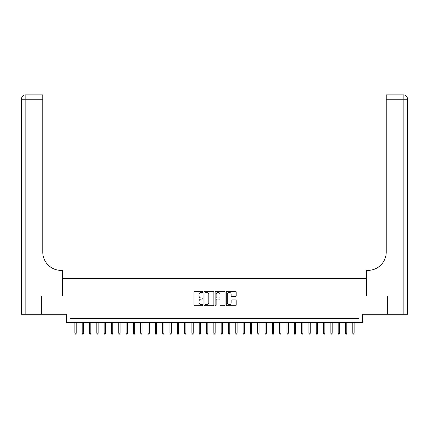 <?xml version="1.0" encoding="UTF-8"?>
<svg xmlns="http://www.w3.org/2000/svg" width="429" height="429" viewBox="0 0 429 429"><rect width="100%" height="100%" fill="white"/><g stroke="black" fill="none" stroke-linecap="round" stroke-linejoin="round"><path stroke-width="0.64" d="M202.799 291.859A0.504 0.504 0 0 0 202.295 291.355L194.669 291.355A0.719 0.719 0 0 0 193.951 292.074L193.951 304.998A0.719 0.719 0 0 0 194.669 305.716L202.295 305.716A0.504 0.504 0 0 0 202.799 305.212A0.504 0.504 0 0 0 202.295 304.708L201.308 304.708A2.295 2.295 0 0 1 199.013 302.413L199.013 301.335A2.295 2.295 0 0 1 201.308 299.04L202.295 299.04A0.504 0.504 0 0 0 202.799 298.536A0.504 0.504 0 0 0 202.295 298.032L201.308 298.032A2.295 2.295 0 0 1 199.013 295.737L199.013 294.659A2.295 2.295 0 0 1 201.308 292.364L202.295 292.364A0.504 0.504 0 0 0 202.799 291.859M235.483 296.418A0.719 0.719 0 0 0 236.197 295.699L236.197 292.074A0.719 0.719 0 0 0 235.483 291.355L227.011 291.355A0.719 0.719 0 0 0 226.292 292.074L226.292 304.998A0.719 0.719 0 0 0 227.011 305.716L235.483 305.716A0.719 0.719 0 0 0 236.197 304.998L236.197 300.616A0.719 0.719 0 0 0 235.483 299.903L231.853 299.903A0.719 0.719 0 0 0 231.14 300.616L231.14 302.788A1.92 1.92 0 0 1 229.215 304.708A1.92 1.92 0 0 1 227.295 302.788L227.295 294.283A1.92 1.92 0 0 1 229.215 292.364A1.92 1.92 0 0 1 231.14 294.283L231.14 295.699A0.719 0.719 0 0 0 231.853 296.418L235.483 296.418M358.95 322.308L362.607 322.308L362.607 314.264L387.655 314.264L387.655 295.978L366.629 295.978L366.629 278.421L62.371 278.421L62.371 295.978L41.345 295.978L41.345 314.264L66.393 314.264L66.393 322.308L358.95 322.308L358.95 318.65L70.05 318.65L70.05 322.308M213.873 292.074A0.719 0.719 0 0 0 213.154 291.355L204.681 291.355A0.719 0.719 0 0 0 203.963 292.074L203.963 304.998A0.719 0.719 0 0 0 204.681 305.716L213.154 305.716A0.719 0.719 0 0 0 213.873 304.998L213.873 292.074M215.846 291.355L224.319 291.355A0.719 0.719 0 0 1 225.037 292.074L225.037 304.998A0.719 0.719 0 0 1 224.319 305.716L220.694 305.716A0.719 0.719 0 0 1 219.975 304.998L219.975 299.758A0.719 0.719 0 0 0 219.257 299.04L216.849 299.04A0.719 0.719 0 0 0 216.136 299.758L216.136 305.212A0.504 0.504 0 0 1 215.631 305.716A0.504 0.504 0 0 1 215.127 305.212L215.127 292.074A0.719 0.719 0 0 1 215.846 291.355M205.475 292.364A0.504 0.504 0 0 0 204.971 292.868L204.971 304.209A0.504 0.504 0 0 0 205.475 304.708L206.515 304.708A2.295 2.295 0 0 0 208.81 302.413L208.81 294.659A2.295 2.295 0 0 0 206.515 292.364L205.475 292.364M219.975 294.321A1.92 1.92 0 0 0 218.055 292.401A1.92 1.92 0 0 0 216.136 294.321L216.136 297.318A0.719 0.719 0 0 0 216.849 298.032L219.257 298.032A0.719 0.719 0 0 0 219.975 297.318L219.975 294.321M76.196 333.204L75.901 334.153L75.172 334.153L74.877 333.204L76.196 333.204L76.196 322.308M74.877 333.204L74.877 322.308M41.125 295.978L62.296 295.978L62.296 270.377L61.052 270.377A18.286 18.286 0 0 1 42.771 252.091L42.771 99.233L25.837 99.233L25.837 314.264L41.125 314.264L41.125 295.978M25.837 314.264L21.45 314.264L21.45 99.233A4.387 4.387 0 0 1 25.837 94.847L42.771 94.847L42.771 99.233M61.052 270.377A18.286 18.286 0 0 1 42.771 252.091M25.837 94.847A4.387 4.387 0 0 0 21.45 99.233L25.837 99.233L25.837 94.847M387.875 295.978L366.704 295.978L366.704 270.377L367.948 270.377A18.286 18.286 0 0 0 386.229 252.091L386.229 94.847L403.163 94.847A4.387 4.387 0 0 1 407.55 99.233L407.55 314.264L387.875 314.264L387.875 295.978M367.948 270.377A18.286 18.286 0 0 0 386.229 252.091M83.51 333.204L83.215 334.153L82.486 334.153L82.191 333.204L83.51 333.204L83.51 322.308M82.191 333.204L82.191 322.308M90.825 333.204L90.53 334.153L89.8 334.153L89.505 333.204L90.825 333.204L90.825 322.308M89.505 333.204L89.505 322.308M98.134 333.204L97.844 334.153L97.11 334.153L96.82 333.204L98.134 333.204L98.134 322.308M96.82 333.204L96.82 322.308M105.448 333.204L105.159 334.153L104.424 334.153L104.134 333.204L105.448 333.204L105.448 322.308M104.134 333.204L104.134 322.308M112.763 333.204L112.473 334.153L111.738 334.153L111.449 333.204L112.763 333.204L112.763 322.308M111.449 333.204L111.449 322.308M120.077 333.204L119.788 334.153L119.053 334.153L118.763 333.204L120.077 333.204L120.077 322.308M118.763 333.204L118.763 322.308M127.392 333.204L127.097 334.153L126.367 334.153L126.078 333.204L127.392 333.204L127.392 322.308M126.078 333.204L126.078 322.308M134.706 333.204L134.411 334.153L133.682 334.153L133.387 333.204L134.706 333.204L134.706 322.308M133.387 333.204L133.387 322.308M142.02 333.204L141.726 334.153L140.996 334.153L140.701 333.204L142.02 333.204L142.02 322.308M140.701 333.204L140.701 322.308M149.335 333.204L149.04 334.153L148.311 334.153L148.016 333.204L149.335 333.204L149.335 322.308M148.016 333.204L148.016 322.308M156.649 333.204L156.354 334.153L155.625 334.153L155.33 333.204L156.649 333.204L156.649 322.308M155.33 333.204L155.33 322.308M163.958 333.204L163.669 334.153L162.94 334.153L162.645 333.204L163.958 333.204L163.958 322.308M162.645 333.204L162.645 322.308M171.273 333.204L170.983 334.153L170.249 334.153L169.959 333.204L171.273 333.204L171.273 322.308M169.959 333.204L169.959 322.308M178.587 333.204L178.298 334.153L177.563 334.153L177.274 333.204L178.587 333.204L178.587 322.308M177.274 333.204L177.274 322.308M185.902 333.204L185.612 334.153L184.878 334.153L184.588 333.204L185.902 333.204L185.902 322.308M184.588 333.204L184.588 322.308M193.216 333.204L192.927 334.153L192.192 334.153L191.902 333.204L193.216 333.204L193.216 322.308M191.902 333.204L191.902 322.308M200.531 333.204L200.236 334.153L199.506 334.153L199.212 333.204L200.531 333.204L200.531 322.308M199.212 333.204L199.212 322.308M207.845 333.204L207.55 334.153L206.821 334.153L206.526 333.204L207.845 333.204L207.845 322.308M206.526 333.204L206.526 322.308M215.16 333.204L214.865 334.153L214.135 334.153L213.84 333.204L215.16 333.204L215.16 322.308M213.84 333.204L213.84 322.308M222.474 333.204L222.179 334.153L221.45 334.153L221.155 333.204L222.474 333.204L222.474 322.308M221.155 333.204L221.155 322.308M229.788 333.204L229.494 334.153L228.764 334.153L228.469 333.204L229.788 333.204L229.788 322.308M228.469 333.204L228.469 322.308M237.098 333.204L236.808 334.153L236.073 334.153L235.784 333.204L237.098 333.204L237.098 322.308M235.784 333.204L235.784 322.308M244.412 333.204L244.122 334.153L243.388 334.153L243.098 333.204L244.412 333.204L244.412 322.308M243.098 333.204L243.098 322.308M251.726 333.204L251.437 334.153L250.702 334.153L250.413 333.204L251.726 333.204L251.726 322.308M250.413 333.204L250.413 322.308M259.041 333.204L258.751 334.153L258.017 334.153L257.727 333.204L259.041 333.204L259.041 322.308M257.727 333.204L257.727 322.308M266.355 333.204L266.06 334.153L265.331 334.153L265.042 333.204L266.355 333.204L266.355 322.308M265.042 333.204L265.042 322.308M273.67 333.204L273.375 334.153L272.646 334.153L272.351 333.204L273.67 333.204L273.67 322.308M272.351 333.204L272.351 322.308M280.984 333.204L280.689 334.153L279.96 334.153L279.665 333.204L280.984 333.204L280.984 322.308M279.665 333.204L279.665 322.308M288.299 333.204L288.004 334.153L287.274 334.153L286.98 333.204L288.299 333.204L288.299 322.308M286.98 333.204L286.98 322.308M295.613 333.204L295.318 334.153L294.589 334.153L294.294 333.204L295.613 333.204L295.613 322.308M294.294 333.204L294.294 322.308M302.922 333.204L302.633 334.153L301.903 334.153L301.608 333.204L302.922 333.204L302.922 322.308M301.608 333.204L301.608 322.308M310.237 333.204L309.947 334.153L309.212 334.153L308.923 333.204L310.237 333.204L310.237 322.308M308.923 333.204L308.923 322.308M317.551 333.204L317.262 334.153L316.527 334.153L316.237 333.204L317.551 333.204L317.551 322.308M316.237 333.204L316.237 322.308M324.866 333.204L324.576 334.153L323.841 334.153L323.552 333.204L324.866 333.204L324.866 322.308M323.552 333.204L323.552 322.308M332.18 333.204L331.89 334.153L331.156 334.153L330.866 333.204L332.18 333.204L332.18 322.308M330.866 333.204L330.866 322.308M339.495 333.204L339.2 334.153L338.47 334.153L338.175 333.204L339.495 333.204L339.495 322.308M338.175 333.204L338.175 322.308M346.809 333.204L346.514 334.153L345.785 334.153L345.49 333.204L346.809 333.204L346.809 322.308M345.49 333.204L345.49 322.308M354.123 333.204L353.828 334.153L353.099 334.153L352.804 333.204L354.123 333.204L354.123 322.308M352.804 333.204L352.804 322.308M403.163 314.264L403.163 99.233L386.229 99.233M403.163 94.847L403.163 99.233L407.55 99.233"/></g></svg>
